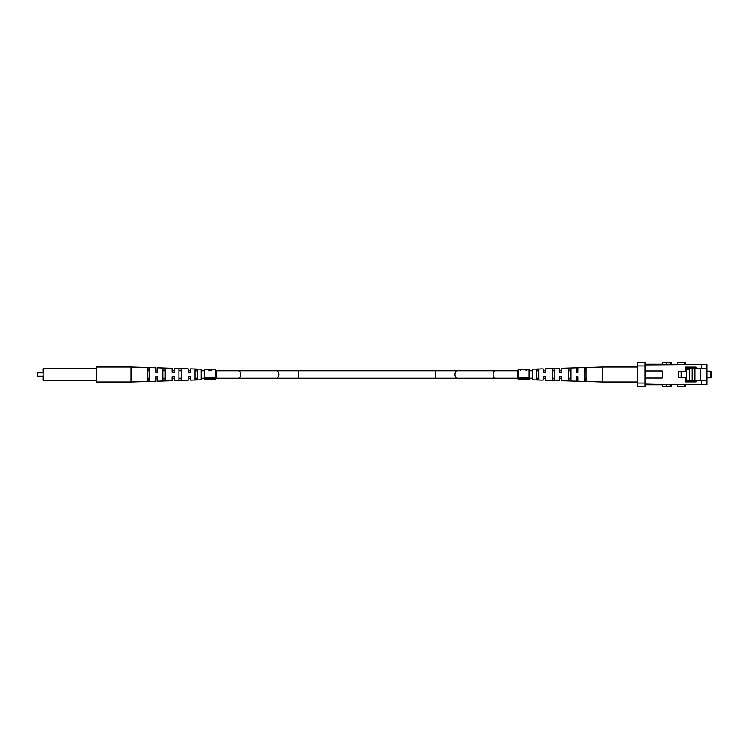 <?xml version="1.0" encoding="UTF-8"?>
<svg xmlns="http://www.w3.org/2000/svg" width="749" height="749" viewBox="0 0 749 749"><rect width="100%" height="100%" fill="white"/><g stroke="black" fill="none" stroke-linecap="round" stroke-linejoin="round"><path stroke-width="1.12" d="M37.796 376.213L37.796 372.787L37.796 376.213L42.927 376.213M96.378 380.567L42.927 380.22L43.273 368.433L96.378 368.433L96.378 382.037L130.972 382.037L130.972 366.963L96.378 366.963L96.378 368.433M96.378 368.78L42.927 368.78L43.273 380.22L96.378 380.22M130.972 382.037L155.989 381.26L155.989 376.766L157.356 376.766L157.356 381.213L172.083 380.754L172.083 376.766L174.489 376.766L174.489 380.679L188.186 380.249L188.186 376.766L190.583 376.766L190.583 380.174L201.209 379.846L201.209 369.154L190.583 368.826L190.583 372.234L188.186 372.234L188.186 368.751L174.489 368.321L174.489 372.234L172.083 372.234L172.083 368.246L157.356 367.787L157.356 372.234L155.989 372.234L155.989 367.74L130.972 366.963M197.436 379.49L197.436 369.51L195.04 369.435L195.04 379.565L197.436 379.49M181.333 380.033L181.333 368.967L178.936 368.882L178.936 380.118L181.333 380.033M165.239 380.576L165.239 368.424L162.833 368.349L162.833 380.651L165.239 380.576M149.135 381.101L149.135 367.899L147.759 367.853L147.759 381.147L149.135 381.101M174.489 372.234L172.083 372.234M157.356 376.766L155.989 376.766M174.489 376.766L172.083 376.766M147.759 379.219L149.135 379.191M149.135 369.809L147.759 369.781M162.833 378.919L165.239 378.872M165.239 370.128L162.833 370.081M178.936 378.61L181.333 378.554M181.333 370.446L178.936 370.39M195.77 378.273L197.436 378.236M197.436 370.764L195.77 370.727M208.475 369.416L204.636 369.36L204.636 377.739L215.59 377.739L215.59 379.902L204.636 379.902L204.636 378.938L215.59 378.938M208.278 369.491L208.896 369.407M208.812 369.407L211.265 369.36M525.04 369.36L526.201 370.249L526.865 370.249L525.498 369.36L529.159 369.36L529.159 377.739L518.196 377.739L518.196 369.36L521.707 369.36L520.377 370.249L521.838 369.36M522.053 369.407L525.152 369.407M518.196 379.902L529.159 379.902L529.159 378.938L518.196 378.938L518.196 379.902M529.159 377.739L529.159 378.938M518.196 377.739L518.196 378.938M522.381 369.407L524.824 369.407M208.278 370.624L208.896 370.624M211.003 369.379L215.59 369.36L215.59 377.739M211.471 369.36L212.323 369.594L210.759 370.661L208.278 370.661L208.278 369.36M204.636 377.739L204.636 378.938M208.896 370.661L208.896 370.175L210.759 370.661M211.705 370.287L211.705 369.594L210.581 369.369L208.896 369.369L208.896 370.175M209.767 370.175L211.705 369.594M686.674 380.567L706.962 380.567L706.962 384.499L666.676 384.499L666.676 386.493L662.219 386.493L662.219 384.499L666.676 384.499M701.476 364.501L706.962 364.501L706.962 368.433L701.476 368.433L701.476 364.501L645.086 364.903M662.219 364.501L662.219 362.507L666.676 362.507L666.676 364.501M706.962 380.567L706.962 368.433M701.476 368.433L685.372 368.433M690.859 368.433L690.859 367.066M700.792 380.567L700.792 368.433M690.859 380.567L690.859 381.934M695.999 368.433L695.999 367.066L685.372 367.066L685.372 371.345L678.528 371.345L678.528 377.655L685.372 377.655L685.372 381.934L695.999 381.934L695.999 380.567M645.086 365.933L637.418 365.933L637.418 362.507L645.086 362.507L645.086 386.493L637.418 386.493L637.418 383.067L645.086 383.067M645.086 384.097L662.219 384.499M701.476 384.499L701.476 380.567M637.418 365.933L637.418 383.067M645.086 364.22L662.219 364.22M662.219 384.78L645.086 384.78M645.086 378.095L662.219 378.095L662.219 370.905L645.086 370.905M666.676 386.493L671.45 386.493L671.45 384.499L671.45 386.493M671.45 364.501L671.45 362.507L666.676 362.507M685.831 364.501L685.831 362.507L677.63 362.507L677.63 364.501M685.831 384.499L685.831 386.493L677.63 386.493L677.63 384.499M710.867 371.13L711.55 371.813L711.55 377.187L710.867 377.871L710.867 371.13L706.962 371.13M710.867 377.871L706.962 377.871M689.352 380.567L689.352 369.734L686.674 369.734L686.674 380.838L687.629 381.934M686.674 369.734L685.372 369.734M700.792 368.508L685.372 368.508M692.226 368.508L692.226 380.492L694.969 380.492L694.969 368.508M681.197 377.655L681.197 371.448L686.674 371.448M686.674 377.758L685.372 377.758M602.814 366.963L577.807 367.74L577.807 372.234L576.43 372.234L576.43 367.787L561.703 368.246L561.703 372.234L559.306 372.234L559.306 368.321L545.6 368.751L545.6 372.234L543.203 372.234L543.203 368.826L532.586 369.154L532.586 379.846L543.203 380.174L543.203 376.766L545.6 376.766L545.6 380.249L559.306 380.679L559.306 376.766L561.703 376.766L561.703 380.754L576.43 381.213L576.43 376.766L577.807 376.766L577.807 381.26L602.814 382.037L602.814 366.963L637.418 366.963M536.35 369.51L536.35 379.49L538.746 379.565L538.746 369.435L536.35 369.51M552.453 368.967L552.453 380.033L554.85 380.118L554.85 368.882L552.453 368.967M568.557 368.424L568.557 380.576L570.953 380.651L570.953 368.349L568.557 368.424M584.66 367.899L584.66 381.101L586.027 381.147L586.027 367.853L584.66 367.899M559.306 376.766L561.703 376.766M576.43 372.234L577.807 372.234M559.306 372.234L561.703 372.234M586.027 369.781L584.66 369.809M584.66 379.191L586.027 379.219M570.953 370.081L568.557 370.128M568.557 378.872L570.953 378.919M554.85 370.39L552.453 370.446M552.453 378.554L554.85 378.61M538.016 370.727L536.35 370.764M536.35 378.236L538.016 378.273M435.412 378.273L435.412 370.727L457.433 370.727A3.773 2.425 -90 0 0 455.008 374.5A3.773 2.425 -90 0 0 457.433 378.273L238.304 378.273A3.773 2.425 -90 0 0 240.719 374.5A3.773 2.425 -90 0 0 238.304 370.727L215.59 370.727M238.304 378.273L216.283 378.273L216.283 370.727M276.353 378.273A3.773 2.425 -90 0 0 278.778 374.5A3.773 2.425 -90 0 0 276.353 370.727L298.374 370.727L298.374 378.273M457.433 378.273L495.492 378.273A3.773 2.425 -90 0 1 493.067 374.5A3.773 2.425 -90 0 1 495.492 370.727L518.196 370.727M495.492 378.273L517.512 378.273L517.512 370.727M670.093 362.507L670.093 364.501M684.483 362.507L684.483 364.501M684.483 386.493L684.483 384.499M670.093 386.493L670.093 384.499M685.372 380.838L686.674 380.838M276.353 370.727L238.304 370.727M204.636 370.727L201.209 370.727M190.583 370.727L188.186 370.727M181.333 370.727L178.936 370.727M174.489 370.727L172.083 370.727M165.239 370.727L162.833 370.727M157.356 370.727L155.989 370.727M149.135 370.727L147.759 370.727M457.433 370.727L495.492 370.727M529.159 370.727L532.586 370.727M543.203 370.727L545.6 370.727M552.453 370.727L554.85 370.727M559.306 370.727L561.703 370.727M568.557 370.727L570.953 370.727M576.43 370.727L577.807 370.727M584.66 370.727L586.027 370.727M435.412 370.727L298.374 370.727M517.512 378.273L518.196 378.273M529.159 378.273L532.586 378.273M543.203 378.273L545.6 378.273M552.453 378.273L554.85 378.273M559.306 378.273L561.703 378.273M568.557 378.273L570.953 378.273M576.43 378.273L577.807 378.273M584.66 378.273L586.027 378.273M216.283 378.273L215.59 378.273M204.636 378.273L201.209 378.273M190.583 378.273L188.186 378.273M181.333 378.273L178.936 378.273M174.489 378.273L172.083 378.273M165.239 378.273L162.833 378.273M157.356 378.273L155.989 378.273M149.135 378.273L147.759 378.273M37.796 372.787L42.927 372.787M602.814 382.037L637.418 382.037"/></g></svg>
